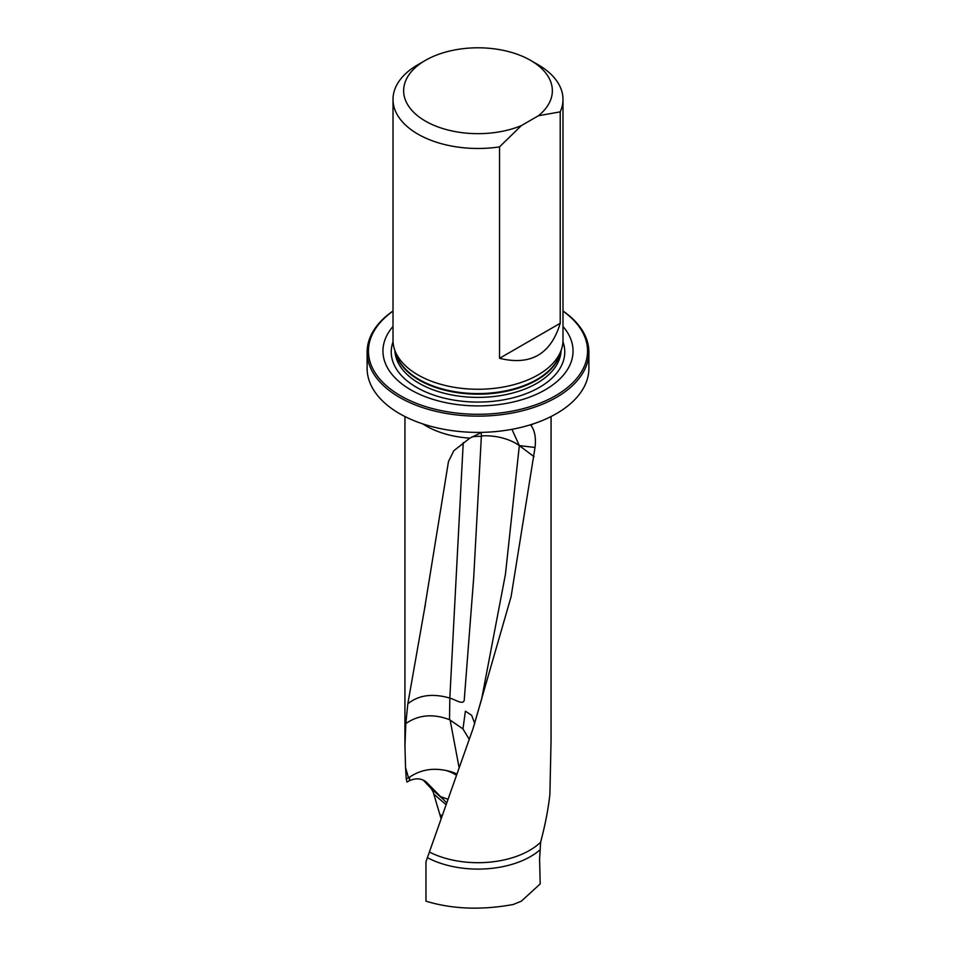 <?xml version="1.0" encoding="UTF-8"?>
<svg xmlns="http://www.w3.org/2000/svg" width="956" height="956" viewBox="0 0 956 956"><rect width="100%" height="100%" fill="white"/><g stroke="black" fill="none" stroke-linecap="round" stroke-linejoin="round"><path stroke-width="1.43" d="M441.051 818.623L433.152 791.891L431.252 788.652L423.257 780.144M427.296 857.58A74.389 42.948 180 0 0 540.176 849.729L539.578 859.026L540.212 883.906L521.307 901.209L513.217 904.495C481.454 910.291 452.367 909.18 425.97 901.185L425.97 861.715L473.017 728.687L511.101 596.64L535.025 447.48L519.335 445.604L505.425 574.389L481.561 699.374L473.017 728.687M446.428 802.682L443.704 799.718A24.342 1.04 43.4 0 1 440.465 796.527L427.141 782.88C422.385 778.315 416.41 777.634 409.216 780.813L407.005 782.08L406.252 778.973L408.523 777.802L405.631 767.991M406.252 778.973L405.559 767.847M540.176 849.729L540.642 842.224A73.062 42.184 180 0 1 429.818 852.226M540.642 842.224L541.431 839.033C545.565 823.092 548.385 808.143 549.891 794.209L551.05 740.745L551.062 416.541M533.078 423.95A73.062 42.184 180 0 1 530.927 425.312C534.786 430.499 536.161 437.884 535.025 447.48M511.938 429.328L519.335 445.592L534.022 456.681L519.323 445.604A37.188 22.645 -57.1 0 1 519.323 445.604A37.188 20.458 7.8 0 0 481.382 435.924L473.698 577.771L464.365 698.454C464.592 706.353 456.024 699.852 449.846 698.083L449.822 698.083C432.626 693.136 418.62 695.048 407.818 703.807L424.416 609.617L448.46 461.617L453.789 450.754L469.838 438.147A73.062 42.184 180 0 1 422.922 423.95M405.547 767.68L404.95 746.074L405.822 723.584L407.818 703.807M481.716 432.363L469.838 438.147M393.012 326.462A95.05 54.874 0 0 0 478 405.906A95.05 54.874 0 0 0 562.988 326.462M393.012 311.118A109.558 63.251 0 0 0 403.217 397.254A109.558 63.251 0 0 0 552.783 397.254A109.558 63.251 0 0 0 562.988 311.118M562.988 310.999A110.884 64.016 180 0 1 588.884 352.119A110.884 64.016 180 0 1 478 416.135A110.884 64.016 180 0 1 367.116 352.119A110.884 64.016 180 0 1 393.012 310.999M562.988 99.412A84.988 49.067 180 0 1 560.216 111.852L538.443 115.736A74.365 42.936 0 0 0 530.58 60.371L538.097 64.709A84.988 49.067 180 0 1 562.988 99.412L562.988 340.181A84.988 49.067 180 0 1 561.447 349.478A84.988 49.067 180 0 1 478 389.259A84.988 49.067 180 0 1 394.553 349.478A84.988 49.067 180 0 1 393.012 340.181L393.012 99.412A84.988 49.067 180 0 1 417.903 64.709L425.42 60.371A74.365 42.936 0 0 0 421.297 118.508A74.365 42.936 0 0 0 521.319 125.63L499.546 146.877A84.988 49.067 180 0 1 393.012 99.412M538.443 115.736L521.319 125.63M530.58 60.371A74.365 42.936 0 0 0 425.42 60.371M499.546 146.877L499.546 358.309C530.64 365.897 550.859 354.222 560.216 323.283L560.216 111.852M560.216 323.283L499.546 358.309M367.116 352.119L367.116 368.383A110.884 64.016 0 0 0 478 432.399A110.884 64.016 0 0 0 588.884 368.383L588.884 352.119M425.707 781.602L426.436 782.199M408.523 777.802L409.813 776.989C420.604 769.807 432.733 767.656 446.237 770.56A37.188 28.644 171.9 0 1 456.43 773.858M405.822 723.584C418.453 714.777 433.008 713.475 449.499 719.665L462.955 728.902L465.405 711.18L471.655 715.315L474.774 723.537M481.286 432.53A36.985 4.565 -97.4 0 0 481.382 435.924M440.465 796.527L447.635 799.156M456.048 774.946A37.188 29.935 9 0 0 446.237 770.56M469.241 739.311L462.955 728.902M481.382 436.354A37.188 21.175 5.2 0 0 471.965 436.868M449.822 698.083L463.23 442.664M561.112 350.505A83.136 47.991 180 0 1 536.782 383.344A83.136 47.991 180 0 1 447.073 393.956A83.136 47.991 180 0 1 394.888 350.505M560.336 352.824A83.136 47.991 180 0 1 536.782 380.13A83.136 47.991 180 0 1 451.579 391.697A83.136 47.991 180 0 1 395.665 352.824M562.941 341.782A86.757 50.094 180 0 1 539.351 387.407A86.757 50.094 180 0 1 436.773 396.059A86.757 50.094 180 0 1 393.059 341.782M561.447 349.478L559.738 354.628A83.244 48.063 180 0 1 536.854 379.508A83.244 48.063 180 0 1 453.61 391.47A83.244 48.063 180 0 1 396.262 354.628L394.553 349.478M445.819 804.462L434.096 794.376M440.262 814.643L441.911 816.066M431.252 788.652L443.704 799.718M450.097 719.928L459 767.094M449.499 719.665L449.846 698.083M409.216 780.813L409.813 776.989M404.938 746.074L404.938 416.541M425.336 604.981L424.428 609.617"/></g></svg>
